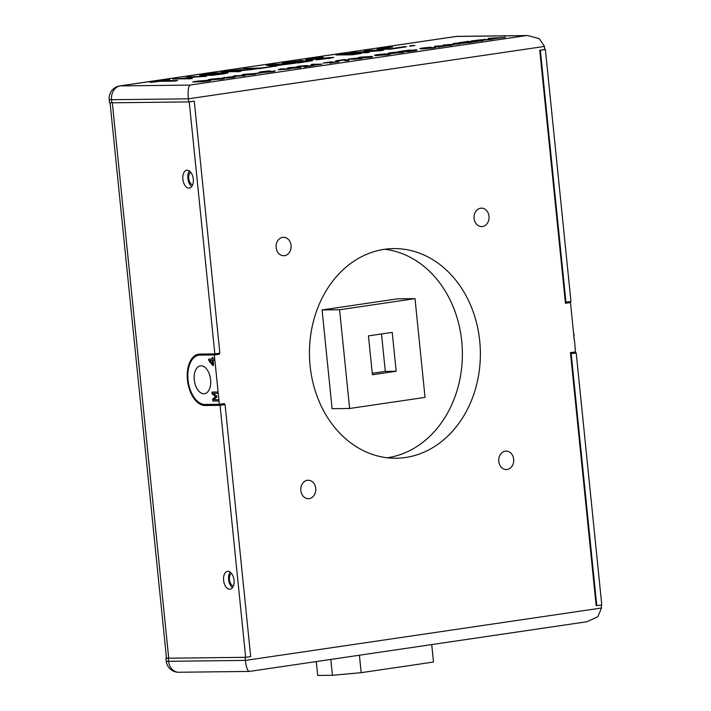 <?xml version="1.0" encoding="UTF-8"?>
<svg xmlns="http://www.w3.org/2000/svg" width="711" height="711" viewBox="0 0 711 711"><rect width="100%" height="100%" fill="white"/><g stroke="black" fill="none" stroke-linecap="round" stroke-linejoin="round"><path stroke-width="1.07" d="M381.505 333.957L385.309 371.382L396.169 371.258L392.214 332.384L368.467 335.876L372.413 374.75L396.169 371.258M385.309 371.382L372.262 373.302M415.011 298.647L339.591 309.747L349.625 408.487L425.036 397.387L415.011 298.647L397.485 298.851L322.074 309.943L332.099 408.683L349.625 408.487M339.591 309.747L322.074 309.943M359.411 655.222L361.188 672.677L332.428 675.281L330.811 659.426M316.271 661.568L317.684 675.45L332.428 675.281M361.188 672.677L433.497 662.039L431.728 644.584M232.479 587.686A9.012 5.19 81.6 0 1 228.631 579.607A9.012 5.19 81.6 0 1 230.195 572.142M223.601 580.345A9.012 5.19 81.6 0 1 227.511 571.368A9.012 5.19 81.6 0 1 234.043 580.22A9.012 5.19 81.6 0 1 230.133 589.197A9.012 5.19 81.6 0 1 223.601 580.345M189.446 171.013A9.012 5.19 -98.4 0 0 187.882 178.47A9.012 5.19 -98.4 0 0 191.739 186.558M193.294 179.092A9.012 5.19 -98.4 0 0 186.762 170.24A9.012 5.19 -98.4 0 0 182.86 179.216A9.012 5.19 -98.4 0 0 189.393 188.068A9.012 5.19 -98.4 0 0 193.294 179.092M110.063 102.748L166.463 657.986A12.22 0.773 174.2 0 0 168.729 658.208L245.659 657.32L250.69 656.582L225.094 404.586L210.092 404.763A25.898 14.913 81.6 0 1 207.594 404.443M245.659 657.32L220.063 405.332L205.061 405.501A25.898 14.913 81.6 0 1 187.562 380.963A25.898 14.913 81.6 0 1 198.68 354.167A25.898 14.913 81.6 0 1 199.835 354.078L214.838 353.9L189.242 101.913L112.32 102.793L168.729 658.208M189.242 101.913L194.272 101.166L188.646 101.913L111.831 102.802A12.434 0.791 174.2 0 1 109.521 102.58L109.21 99.487A12.434 0.791 174.2 0 0 111.52 99.709A12.434 10.132 -90.7 0 1 120.328 85.889L189.926 85.089C188.291 86.715 187.757 91.301 188.326 98.829L188.646 101.913M214.838 353.9L219.868 353.163L194.272 101.166M199.729 355.056A25.898 14.913 81.6 0 1 201.506 354.051M220.063 405.332L225.094 404.586M574.541 340.862L575.492 351.901L570.462 352.647L596.165 605.665L596.76 605.656L571.164 353.669L570.569 353.669M571.164 353.669L576.194 352.923L601.79 604.919L596.76 605.656M576.194 352.923L570.498 352.994M565.343 302.246L570.969 301.5L545.373 49.503L544.777 49.512L544.457 46.428L188.326 98.829L111.52 99.709L111.831 102.802M545.373 49.503L540.342 50.25L544.777 49.512M565.938 302.237L540.342 50.25M307.356 480.307A9.216 7.519 89.3 0 0 300.789 490.057A9.216 7.519 89.3 0 0 308.387 498.687A9.216 7.519 89.3 0 0 309.214 498.615A9.216 7.519 89.3 0 0 315.782 488.875A9.216 7.519 89.3 0 0 308.183 480.245A9.216 7.519 89.3 0 0 307.356 480.307M505.299 451.183A9.216 7.519 89.3 0 0 498.731 460.932A9.216 7.519 89.3 0 0 506.33 469.553A9.216 7.519 89.3 0 0 507.156 469.491A9.216 7.519 89.3 0 0 513.724 459.741A9.216 7.519 89.3 0 0 506.116 451.121A9.216 7.519 89.3 0 0 505.299 451.183M282.676 237.35A9.216 7.519 89.3 0 0 276.108 247.099A9.216 7.519 89.3 0 0 283.716 255.72A9.216 7.519 89.3 0 0 284.533 255.658A9.216 7.519 89.3 0 0 291.101 245.908A9.216 7.519 89.3 0 0 283.502 237.287A9.216 7.519 89.3 0 0 282.676 237.35M480.618 208.225A9.216 7.519 89.3 0 0 474.05 217.966A9.216 7.519 89.3 0 0 481.649 226.596A9.216 7.519 89.3 0 0 482.476 226.533A9.216 7.519 89.3 0 0 489.044 216.784A9.216 7.519 89.3 0 0 481.445 208.154A9.216 7.519 89.3 0 0 480.618 208.225M384.34 249.33A104.837 85.453 89.3 0 0 309.658 360.157A104.837 85.453 89.3 0 0 396.116 458.248A104.837 85.453 89.3 0 0 405.492 457.511A104.837 85.453 89.3 0 0 480.174 346.684A104.837 85.453 89.3 0 0 393.716 248.592A104.837 85.453 89.3 0 0 384.34 249.33M387.113 457.768A104.837 85.453 89.3 0 0 387.486 457.715A104.837 85.453 89.3 0 0 462.363 352.416A104.837 85.453 89.3 0 0 384.722 249.277M198.831 355.189L203.861 354.451A24.858 14.318 -98.4 0 1 204.972 354.362L219.37 354.202L214.34 354.94L199.942 355.1A24.858 14.318 -98.4 0 0 198.831 355.189A24.858 14.318 -98.4 0 0 188.051 379.95A24.858 14.318 -98.4 0 0 204.955 404.47L219.361 404.31L219.024 400.977L212.856 401.066L212.66 399.191L215.717 396.471L212.127 393.912L211.94 392.081L218.108 391.992L214.891 360.353L213.051 360.397L213.558 365.347L212.625 365.356L208.723 360.397L208.59 359.144L212.242 359.099L212.082 357.544L212.767 357.535L212.927 359.099L214.598 359.073L214.722 360.379M210.607 379.692A14.087 8.114 -98.4 0 0 200.395 365.854A14.087 8.114 -98.4 0 0 194.29 379.878A14.087 8.114 -98.4 0 0 204.501 393.725A14.087 8.114 -98.4 0 0 210.607 379.692M231.484 573.386A6.523 3.759 -98.4 0 0 229.466 579.598A6.523 3.759 -98.4 0 0 233.412 585.98M190.735 172.258A6.523 3.759 -98.4 0 0 188.726 178.461A6.523 3.759 -98.4 0 0 192.663 184.851M166.427 657.711A12.434 0.791 -5.8 0 0 165.939 657.986A12.434 0.791 -5.8 0 0 168.249 658.208L245.055 657.328L245.375 660.412L601.506 608.012L597.827 616.748L586.842 621.752L249.259 671.433L178.763 672.25A12.434 10.132 89.3 0 1 168.569 661.292L245.375 660.412C246.308 667.771 247.677 671.415 249.481 671.362M573.83 337.814L574.097 335.05L573.413 332.01M571.457 312.253L571.013 307.81M574.372 340.889L570.471 302.531L565.378 302.593M216.935 396.907L213.709 399.733L218.89 399.671L218.241 393.29L212.9 393.379L216.686 396.143L216.766 396.934L216.855 396.116L213.096 393.379M216.766 396.934L213.709 399.733M213.549 399.76L218.89 399.671M211.94 392.081L218.108 391.992M218.721 399.698L218.855 400.995M217.939 392.019L218.073 393.316M209.878 360.433L212.74 364.068M209.692 360.433L212.776 364.343L212.376 360.406L209.692 360.433M208.59 359.144L212.234 359.082M213.229 360.397L213.558 365.321M212.251 357.535L212.936 357.509L213.087 359.073L214.758 359.055L214.34 354.94M224.489 404.595L224.383 403.564L219.361 404.31M201.337 354.131L201.409 354.807M219.37 354.202L219.272 353.251M478.956 40.527L482.405 39.807L475.881 40.563M482.609 39.603L474.335 40.58L482.396 39.789M474.77 40.571L478.343 40.056M471.34 40.865L480.965 40.962L471.34 40.865L485.106 39.629M484.262 39.532C485.604 39.54 485.284 39.7 483.284 40.02L492.376 39.283L480.058 40.509M484.244 39.318C485.586 39.336 485.258 39.496 483.267 39.816L492.35 39.078L478.521 40.527L482.831 40.483L480.938 40.758M435.256 47.273C436.554 47.361 435.799 47.61 432.981 48.037L421.774 49.015L419.854 48.659L421.774 49.015M435.239 47.068C436.536 47.148 435.772 47.406 432.963 47.833L421.756 48.81C418.895 48.828 419.33 48.544 423.081 47.957L431.035 47.166L424.094 47.957C421.481 48.375 421.33 48.57 423.64 48.526L435.887 47.397M424.103 48.019L431.053 47.37L424.112 48.161C421.499 48.588 421.347 48.775 423.658 48.739L433.337 47.575M423.64 48.526C421.33 48.57 421.481 48.375 424.094 47.957L424.112 48.161M433.612 47.45L433.052 47.557M409.118 51.325L413.553 50.721M414.806 50.454L403.688 51.183M407.279 50.472L402.142 51.201L409.527 51.112L414.78 50.25L407.296 50.677M402.577 51.192L404.87 50.863M399.147 51.494L408.772 51.592L399.147 51.494L408.878 50.17L416.993 50.17M414.913 50.028C418.006 49.983 417.553 50.268 413.571 50.881L408.772 51.592M414.895 49.814C417.988 49.779 417.535 50.063 413.553 50.677L413.571 50.881M413.553 50.677L408.745 51.379M347.208 60.435C344.426 60.426 343.28 60.222 343.777 59.822L335.672 60.853L344.266 59.582L348.932 60.186L347.235 60.639C344.453 60.631 343.306 60.426 343.795 60.026M336.898 60.835L335.672 60.853M325.256 62.861L329.948 62.559L323.176 63.021L331.939 61.733L332.01 62.195L338.791 61.679L332.064 62.541M332.046 62.399L338.809 61.884M338.791 61.679L330.02 62.968L329.948 62.497L325.256 62.923M313.151 65.128L316.537 64.63M315.311 64.648L313.24 64.95M313.373 64.461L313.107 64.968L316.83 64.425L313.391 64.665M322.119 64.132L310.983 65.288L311.436 64.417L312.636 64.239L322.119 64.132M280.712 68.923L290.319 68.807L279.441 69.589L278.303 69.598L280.712 68.923M278.303 69.598L279.627 69.287M288.799 69.029L278.321 69.802M274.375 70.949C275.664 71.029 274.908 71.287 272.1 71.713L260.884 72.691L258.964 72.335L260.884 72.691M274.348 70.745C275.646 70.824 274.89 71.082 272.073 71.509L260.866 72.478C258.004 72.504 258.449 72.22 262.19 71.624L270.144 70.833L263.203 71.633C260.59 72.051 260.439 72.246 262.75 72.202L274.997 71.073M263.212 71.695L270.171 71.038L263.23 71.838C260.617 72.255 260.457 72.451 262.768 72.406M263.23 71.838L263.203 71.633C260.59 72.051 260.439 72.246 262.75 72.202M243.9 74.575L252.547 74.237C254.067 73.926 253.676 73.811 251.374 73.9L243.9 74.575M246.619 74.859L249.739 74.735M252.565 74.442C254.094 74.131 253.694 74.015 251.392 74.104L243.917 74.779M253.658 74.22L244.504 74.904C241.411 75.002 241.225 74.806 243.935 74.335L253.098 73.642C256.182 73.553 256.369 73.748 253.658 74.22L244.522 75.117C241.438 75.206 241.242 75.011 243.953 74.539L250.947 73.9M413.313 45.397L409.518 45.957L413.313 45.397M409.518 45.957L411.056 45.939M390.126 49.006L377.079 49.166L392.152 46.828L380.767 48.801L383.664 49.068L391.13 48.668L404.124 46.695L406.639 46.668L404.283 47.148L390.143 49.21L377.097 49.37M406.639 46.668L390.143 49.21M379.896 50.739L354.593 52.454L369.391 52.285L366.467 52.721L349.928 52.907L377.763 50.65L364.254 50.801L367.178 50.374L383.718 50.179L358.273 52.418M367.871 52.516L349.928 52.907M374.102 50.89L364.254 50.801M382.198 50.401L379.914 50.952M344.826 53.885L346.364 53.867L344.959 54.08M346.346 53.663L361.206 53.494L352.434 54.783L335.903 54.969L346.364 53.867M352.167 54.596L337.441 54.951M316.066 59.68L318.039 59.662M330.482 57.618L307.25 59.786C304.903 59.688 306.228 59.271 311.231 58.542L320.563 57.333L323.167 57.298L310.245 59.315L333.735 57.387L318.537 59.653L315.844 59.688L329.664 57.547L307.268 59.991L305.881 59.662L307.268 59.991M330.171 57.751L329.682 57.751M321.008 57.529L310.272 59.52M309.525 59.244L310.245 59.315M328.384 58.382L316.084 59.857M312.485 60.693L298.967 62.861L282.427 63.048L301.34 60.568C302.806 60.559 302.904 60.693 301.651 60.977L312.76 60.319L307.072 61.67M307.045 61.466L298.967 62.861M298.94 62.657L282.409 62.844M299.242 61.413L288.755 62.372M287.208 62.39L299.224 61.208L287.208 62.39M308.014 60.648L293.91 62.319L299.98 62.248L308.014 60.648M270.109 64.888L274.242 65.412L282.596 64.177L270.109 64.888M280.303 64.514L271.247 65.03M274.384 66.265L266.314 65.216L270.438 64.603L295.438 63.172L275.175 65.528L277.503 65.812L274.108 66.434M273.237 66.319L266.314 65.216M293.128 63.51L275.957 65.625M221.397 72.949L203.426 74.939L220.757 73.962L224.454 73.135L221.397 72.949L203.586 75.028M224.312 73.26L221.423 73.153M199.747 75.259L215.282 72.975L228.124 72.824L212.571 75.117L199.747 75.259M222.614 73.944L212.589 75.322L199.764 75.464M189.926 85.089L525.953 35.648L527.855 35.55L539.32 38.661L544.457 46.428M174.71 80.938L160.055 81.107L149.985 82.334L169.28 79.49L162.979 80.672L177.626 80.503L174.728 81.143L160.073 81.312L151.523 82.316M176.115 80.725L174.728 81.143M190.726 78.574L172.782 78.974L182.194 78.468L193.596 76.797L187.109 76.868L192.077 77.019M187.109 76.868L206.572 76.246L195.481 76.77L184.078 78.45L192.263 78.566M192.246 78.352L189.339 78.992M189.322 78.788L172.782 78.974M205.052 76.468L195.507 76.975L185.624 78.432M239.251 71.438L221.308 71.838L240.753 69.589C243.029 69.571 243.109 69.776 240.993 70.211L256.849 68.851L234.283 71.287L240.789 71.42M240.771 71.216L237.865 71.847M237.847 71.642L221.308 71.838M237.67 70.06L226.116 71.384L232.399 71.313L238.949 70.229L237.67 70.06M241.011 70.416L242.46 70.291M253.454 69.349L235.821 71.269M259.791 68.62L243.233 68.612L260.813 68.007L274.099 66.31L259.791 68.62L272.58 66.532M259.773 68.416L243.233 68.612M202.857 81.676L208.536 80.805L206.741 80.654L197.418 81.534M195.881 81.552L203.266 81.472L208.519 80.601L195.881 81.552M196.307 81.552L206.261 80.459M197.462 81.17L208.634 80.174C211.718 80.13 211.274 80.414 207.283 81.027L202.484 81.729L192.885 81.845L197.462 81.17M192.885 81.845L194.423 81.827M210.349 80.121L208.43 79.774L221.556 79.152C224.374 78.725 225.129 78.468 223.841 78.379M210.803 79.401L212.696 79.268C210.083 79.694 209.923 79.89 212.234 79.845L221.912 78.681M219.61 78.272L212.669 79.063C210.056 79.49 209.905 79.676 212.216 79.641L223.814 78.174C225.111 78.263 224.347 78.521 221.539 78.948L210.332 79.916C207.47 79.943 207.905 79.659 211.656 79.063L218.037 78.752M222.188 78.557L221.628 78.663M226.64 77.455L221.663 78.148M228.16 77.099L234.319 76.655C235.928 76.672 235.457 76.886 232.906 77.277L226.027 77.917L231.857 77.277C233.421 77.037 233.661 76.912 232.586 76.912L227.698 77.232M224.267 77.375L223.503 77.899L224.267 77.375M229.44 77.152L233.004 76.912M234.337 76.859C235.945 76.886 235.474 77.09 232.924 77.481L226.045 78.121L231.875 77.481C233.439 77.241 233.688 77.117 232.604 77.117L226.658 77.623M231.875 77.419L231.875 77.481C233.439 77.241 233.688 77.117 232.604 77.117M234.23 75.757L244.94 75.49L234.248 75.881M243.215 75.739L234.079 76.468L232.941 76.486L234.248 75.961M296.754 67.216L289.27 67.901L297.927 67.554C299.447 67.252 299.055 67.136 296.754 67.216L289.297 68.105M291.617 68.185L298.993 67.545M297.945 67.696L297.945 67.758C299.464 67.456 299.073 67.341 296.771 67.421M295.118 67.998L289.875 68.229C286.791 68.327 286.604 68.132 289.315 67.652L298.478 66.967C301.553 66.878 301.748 67.065 299.038 67.545L295.118 67.998M298.496 67.172C301.58 67.083 301.766 67.269 299.055 67.749L289.901 68.434C286.809 68.532 286.622 68.336 289.333 67.856L290.408 67.714M299.082 66.461L297.865 66.763C296.425 66.736 296.958 66.532 299.455 66.159L306.228 65.528C307.481 65.563 307.552 65.732 306.45 66.025L313.347 65.421L304.584 66.71L303.908 66.692L304.521 65.776L297.34 66.745M300.531 66.221L304.895 65.785M306.245 65.732C307.499 65.767 307.57 65.936 306.468 66.23L313.373 65.625L304.601 66.914L303.935 66.896L304.539 65.981L299.722 66.718M306.228 65.528C307.481 65.563 307.552 65.732 306.45 66.025L306.468 66.23M358.717 58.746L358.726 58.817C360.326 58.56 360.504 58.444 359.233 58.453L354.469 58.88C352.843 59.129 352.576 59.262 353.669 59.262L358.726 58.817C360.326 58.56 360.504 58.444 359.233 58.453L354.469 58.88C352.843 59.129 352.576 59.262 353.669 59.262L353.669 59.217M358.7 58.613C360.308 58.355 360.477 58.24 359.215 58.249C360.477 58.24 360.308 58.355 358.7 58.613L353.651 59.057C352.549 59.049 352.816 58.924 354.451 58.666M352.967 58.995L353.651 59.057M351.412 58.666L360.895 57.991C362.743 57.991 362.432 58.186 359.944 58.578L348.07 59.155L356.744 58.062L350.247 59.084M351.412 58.729L356.567 58.275M359.135 57.92L362.041 57.715M359.108 57.715C357.802 57.689 358.246 57.52 360.45 57.182L371.577 56.471C373.177 56.489 372.715 56.684 370.2 57.076L362.948 57.733C361.712 57.751 361.748 57.635 363.054 57.387L359.108 57.715M366.609 56.969L370.253 56.729M364.059 57.378L362.139 57.6M364.308 57.138L365.036 57.022M360.833 57.458L361.579 57.173L360.85 57.618M371.595 56.676C373.195 56.693 372.733 56.898 370.218 57.28L362.948 57.733C361.712 57.751 361.748 57.635 363.054 57.387M364.645 57.484L369.098 57.084C370.644 56.844 370.893 56.729 369.836 56.729L365.356 57.129C363.836 57.369 363.597 57.484 364.645 57.484M362.966 57.947C361.739 57.955 361.775 57.84 363.081 57.6M376.395 55.689L374.475 55.342L387.602 54.72L376.377 55.485C373.515 55.502 373.95 55.218 377.701 54.631L385.655 53.84L378.732 54.836C376.119 55.262 375.968 55.449 378.279 55.414M376.848 54.969L378.723 54.694M385.655 53.84L384.056 54.116L385.682 54.045M378.732 54.836L384.073 54.32M378.714 54.631C376.101 55.058 375.95 55.245 378.261 55.209L389.859 53.743C391.157 53.832 390.392 54.089 387.584 54.516L387.993 54.454M400.995 52.543L389.779 53.512C386.917 53.529 387.362 53.245 391.103 52.658L399.067 51.867L392.125 52.658C389.512 53.085 389.352 53.272 391.663 53.236L403.27 51.77C404.559 51.859 403.804 52.116 400.995 52.543L389.806 53.716L387.877 53.369L389.806 53.716M399.067 51.867L392.143 52.863C389.53 53.289 389.379 53.476 391.69 53.441M391.663 53.236C389.352 53.272 389.512 53.085 392.125 52.658L392.143 52.863M403.27 51.77L403.919 52.107M403.288 51.974C404.586 52.063 403.821 52.321 401.013 52.747M437.221 46.135L442.98 45.797M444.704 45.691L451.681 45.273L440.207 46.562M451.663 45.069L438.883 46.944L434.608 46.277L451.681 45.273M438.927 46.393L443.504 45.717L436.785 46.108L438.927 46.393M434.608 46.277L435.292 46.384M443.149 45.015L457.742 43.975L453.218 43.531L456.044 43.122L465.643 43.007L455.627 43.38L460.177 43.815L458.195 44.109L446.517 44.722L452.747 44.909L443.149 45.015L450.454 45.14M456.346 44.046L453.218 43.531M453.12 44.855L451.672 45.122M462.39 42.393L469.544 41.496L463.501 42.384M458.959 42.687L468.585 42.784L458.959 42.687L468.416 41.3L461.963 42.402L471.962 41.327L466.025 42.349L469.349 42.313L478.361 41.14L468.585 42.784M477.268 41.3L478.387 41.345M478.361 41.14L468.567 42.58M490.857 38.243L496.607 37.905M498.331 37.799L505.317 37.381L493.834 38.67M505.29 37.176L492.51 39.052L488.235 38.385L505.317 37.381M492.554 38.501L497.131 37.825L490.412 38.216L492.554 38.501M488.235 38.385L488.919 38.492M493.798 38.865L491.852 39.149M491.683 39.132L488.253 38.59M466.452 42.349L471.988 41.531L467.562 42.331M468.94 42.527L477.277 41.354M447.85 44.704L456.897 44.1M464.123 43.229L457.555 43.567M459.333 43.94L451.521 44.669M440.171 46.757L438.909 47.157L434.625 46.482M392.125 52.721L397.467 52.17M389.886 53.947C391.174 54.036 390.419 54.294 387.602 54.72M353.954 58.595L351.43 58.871M360.912 58.204C362.77 58.195 362.45 58.391 359.962 58.782L348.088 59.36M243.42 75.713L244.957 75.695L243.242 75.944M208.652 80.379C211.736 80.334 211.291 80.627 207.301 81.232L192.903 82.049M169.645 79.694L164.517 80.654M228.089 72.842L222.641 74.148M276.748 65.919L274.41 66.47M301.74 61.182L303.748 60.933M333.85 57.342L328.402 58.586M359.686 53.716L352.3 54.783M392.508 47.033L380.785 49.006M414.94 45.584L409.536 46.162M253.116 73.846C256.2 73.757 256.387 73.953 253.676 74.424M261.381 72.895L255.285 73.642L261.381 72.895M320.599 64.354L312.547 65.43M311.8 65.483L311.116 65.279M320.083 64.15L321.319 64.141M332.073 62.666L330.046 63.172M343.662 60.053L336.925 61.039M336.907 60.879L343.706 59.875M346.932 60.328L348.95 60.391L347.235 60.639M407.287 50.552L412.531 50.108M481.311 40.705L482.849 40.687L480.965 40.962M539.747 50.25L565.449 303.277L570.471 302.531M601.506 608.012L601.195 605.008M365.383 57.342C363.854 57.573 363.614 57.689 364.663 57.689L369.125 57.289C370.671 57.049 370.911 56.933 369.862 56.933L365.383 57.342C363.854 57.573 363.614 57.689 364.663 57.689M369.125 57.289C370.671 57.049 370.911 56.933 369.862 56.933M439.674 46.491L442.864 45.957M441.184 46.055L437.86 46.251M261.355 72.682L255.267 73.429L261.355 72.682M493.301 38.598L496.5 38.065M494.82 38.163L491.497 38.358M308.752 61.075L295.447 62.301M238.967 70.433L227.653 71.367M205.061 405.501L210.092 404.763M204.972 354.362L199.942 355.1M178.763 672.25A12.434 12.434 0 0 1 166.25 661.07A12.434 0.791 -5.8 0 0 168.569 661.292L168.249 658.208M525.953 35.648L456.346 36.448A12.434 10.132 -90.7 0 1 457.457 36.359A12.434 12.434 0 0 0 455.787 36.492A12.434 7.154 81.6 0 1 456.346 36.448L120.328 85.889A12.434 7.154 81.6 0 0 119.768 85.933L455.787 36.492M166.25 661.07L165.939 657.986M457.457 36.359L527.855 35.55M119.768 85.933A12.434 12.434 0 0 0 109.21 99.487"/></g></svg>
